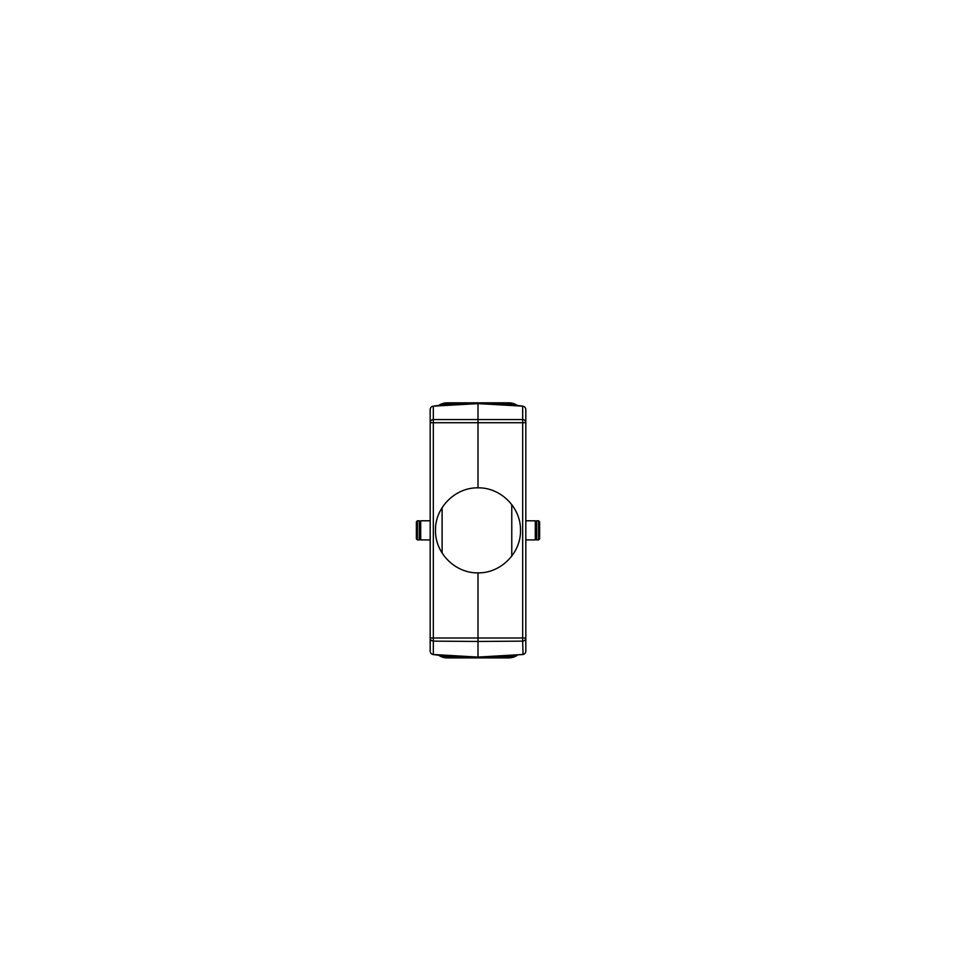 <?xml version="1.0" encoding="UTF-8"?>
<svg xmlns="http://www.w3.org/2000/svg" width="956" height="956" viewBox="0 0 956 956"><rect width="100%" height="100%" fill="white"/><g stroke="black" fill="none" stroke-linecap="round" stroke-linejoin="round"><path stroke-width="1.43" d="M481.215 657.142L511.926 655.947L481.215 657.142L481.179 657.812L509.213 657.071L478 657.895L478 657.107L444.074 655.947L474.666 657.25M508.544 656.425L509.918 656.198A14.878 14.878 44.2 0 1 508.437 656.318L478 657.107L432.96 654.466L446.082 656.198A14.878 14.878 135.8 0 0 447.563 656.318L433.331 654.573C431.455 654.227 430.391 653.103 430.176 651.167L430.176 637.987A3.191 3.143 -0 0 0 433.331 641.129L433.331 637.987L525.824 637.987L525.824 651.167C525.609 653.103 524.545 654.227 522.669 654.549L477.976 657.083L523.04 654.466L522.669 641.129L478 641.464L478 572.871C500.729 573.337 520.984 553.082 520.506 530.353C520.984 507.636 500.729 487.369 478 487.847L478 403.623L508.437 404.4L522.812 406.157C524.713 406.623 525.716 407.746 525.824 409.538L525.824 422.719A3.191 3.143 180 0 0 522.669 419.576L433.331 419.576L433.331 422.719L430.176 422.719A3.191 3.143 0 0 1 433.331 419.576L433.331 406.157L478.024 403.623L447.563 404.4A14.878 14.878 -135.8 0 0 444.755 404.735M481.203 657.692L509.213 656.963L515.165 655.529M481.215 657.25L509.201 656.629L513.456 655.744M509.918 656.198A14.878 14.878 44.2 0 0 511.245 655.971M474.785 403.575L444.074 404.758L474.785 403.575L474.821 402.906L445.974 403.683A14.878 14.878 0 0 1 446.787 403.635A14.878 14.878 44.2 0 0 445.974 403.683A14.878 14.878 0 0 0 440.489 405.225M522.705 406.133L509.918 404.507A14.878 14.878 -44.2 0 0 508.437 404.4L481.215 403.575L481.179 402.906L510.026 403.683A14.878 14.878 0 0 0 509.213 403.635A14.878 14.878 135.8 0 1 510.026 403.683A14.878 14.878 0 0 1 515.511 405.225M481.203 403.014L509.213 403.635L478 402.823L478 403.599L522.669 406.157L522.669 422.719L525.824 422.707L525.824 493.798M481.215 403.456L509.201 403.97L513.456 404.962M523.04 406.24L522.669 406.157C524.545 406.479 525.609 407.603 525.824 409.538L525.824 409.526M515.511 655.493A14.878 14.878 0 0 1 509.213 657.071L510.026 657.023A14.878 14.878 -135.8 0 1 509.213 657.071L509.213 656.963M474.702 657.465L445.974 657.023A14.878 14.878 0 0 0 446.787 657.071L478 657.895L509.213 657.071M538.575 520.793L539.638 521.856L539.638 538.861L538.575 539.925L536.663 539.925L536.663 520.793L538.575 520.793L538.575 539.925M446.787 403.635L478 402.823L446.787 403.635L440.835 405.177M474.785 403.456L446.799 403.97L442.544 404.962M517.256 655.266A14.878 14.878 0 0 1 508.819 657.895L447.181 657.895A14.878 14.878 0 0 1 438.744 655.266M478 657.083L478 641.464L433.331 641.129L433.331 654.549L478 657.083M522.705 654.573L522.812 654.549C524.713 654.095 525.716 652.96 525.824 651.167L525.824 415.812M430.176 520.793L420.712 520.793L419.863 521.641L419.863 539.065L420.712 539.925L430.176 539.925M525.824 520.793L535.288 520.793L535.288 539.925L525.824 539.925M535.288 520.793L536.137 521.641L536.137 539.065L535.288 539.925M417.425 539.925L419.337 539.925L419.337 520.793L417.425 520.793L416.362 521.856L416.362 538.861L417.425 539.925L417.425 520.793M517.256 405.44A14.878 14.878 0 0 0 508.819 402.823L447.181 402.823A14.878 14.878 0 0 0 438.744 405.44M433.51 406.109L478.024 403.623L522.49 406.109M474.809 657.585L446.787 656.963L441.194 655.577M478 572.871C455.271 573.337 435.016 553.082 435.494 530.353C435.016 507.636 455.271 487.369 478 487.847M446.082 656.198A14.878 14.878 135.8 0 1 444.755 655.971M474.797 657.358L446.799 656.629L442.042 655.685M478 657.895L446.787 657.071A14.878 14.878 -44.2 0 1 445.974 657.023A14.878 14.878 0 0 1 440.489 655.493A14.878 14.878 0 0 0 445.974 657.023M509.918 404.507A14.878 14.878 -44.2 0 1 511.245 404.735M525.824 648.299L525.824 637.999A3.191 3.143 180 0 1 522.669 641.129L522.669 422.719L433.331 422.719L433.331 637.987L430.176 637.987L430.176 409.538C430.391 407.603 431.455 406.479 433.331 406.157L432.96 406.24M430.176 644.906L430.176 651.167C430.284 652.96 431.287 654.095 433.176 654.549L433.295 654.573M511.771 556.165L511.771 504.541M478 402.823L509.213 403.635M447.456 404.292L433.188 406.157C431.287 406.623 430.284 407.746 430.176 409.538L430.176 412.705M442.102 507.588L442.102 553.118M481.203 403.241L509.201 403.862L514.4 405.081M474.797 403.014L446.787 403.743M481.191 403.121L509.201 403.862L514.806 405.129M420.712 520.793L420.712 539.925M481.203 657.358L509.201 656.736L513.958 655.685M481.203 657.477L509.201 656.856L514.4 655.625M481.215 403.575L508.544 404.292M446.787 657.071L474.797 657.692M474.785 657.142L447.456 656.425M481.191 657.585L509.201 656.856L514.806 655.577M441.6 655.625L446.799 656.736L474.797 657.477M481.203 403.348L509.201 404.077L513.958 405.021M474.809 403.121L446.799 403.862L441.194 405.129M474.785 657.25L442.544 655.744M440.835 655.529L446.787 656.963M515.165 405.177L509.213 403.743M474.797 403.241L446.799 403.97L441.6 405.081M474.797 403.348L446.799 404.077L442.042 405.021M525.824 651.167L525.824 412.287M433.295 406.133L446.082 404.507"/></g></svg>
